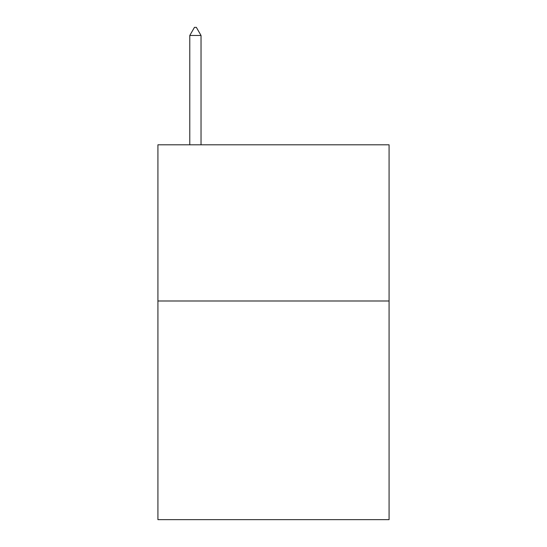 <?xml version="1.0" encoding="UTF-8"?>
<svg xmlns="http://www.w3.org/2000/svg" width="547" height="547" viewBox="0 0 547 547"><rect width="100%" height="100%" fill="white"/><g stroke="black" fill="none" stroke-linecap="round" stroke-linejoin="round"><path stroke-width="0.82" d="M389.081 300.987L389.081 519.65L157.919 519.65L157.919 144.805L389.081 144.805L389.081 300.987L157.919 300.987M201.029 35.473L196.346 27.35L194.472 27.35L189.782 35.473L201.029 35.473L201.029 144.805M189.782 35.473L189.782 144.805"/></g></svg>
